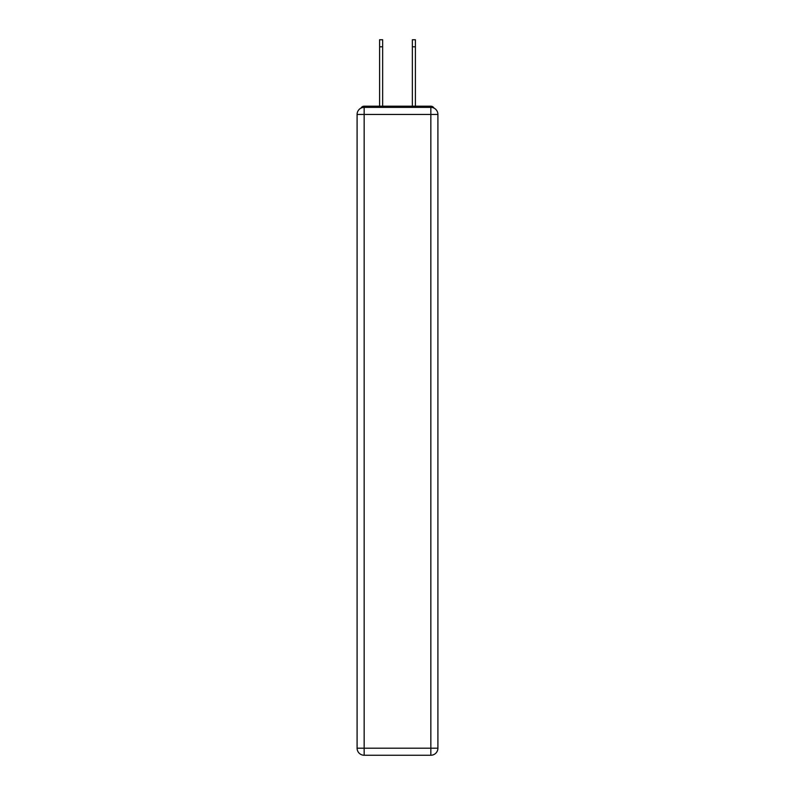 <?xml version="1.0" encoding="UTF-8"?>
<svg xmlns="http://www.w3.org/2000/svg" width="795" height="795" viewBox="0 0 795 795"><rect width="100%" height="100%" fill="white"/><g stroke="black" fill="none" stroke-linecap="round" stroke-linejoin="round"><path stroke-width="1.19" d="M437.906 114.43A7.066 7.066 0 0 0 430.84 107.365A7.066 7.066 0 0 1 437.906 114.43L437.906 748.184L430.84 748.184L430.84 755.25L364.16 755.25A7.066 7.066 0 0 1 357.094 748.184L357.094 114.43A7.066 7.066 0 0 1 364.16 107.365L430.84 107.365L430.84 114.43L364.16 114.43L364.16 748.184L430.84 748.184L430.84 114.43L437.906 114.43L437.846 113.486M357.094 114.43L364.16 114.43L364.16 107.365A7.066 7.066 0 0 0 357.094 114.43L357.154 113.486M433.981 108.1A3.538 3.538 0 0 0 430.84 106.192L364.16 106.192A3.538 3.538 0 0 0 361.019 108.1M430.84 106.192L415.874 106.192M379.126 106.192L364.16 106.192M430.84 755.25A7.066 7.066 0 0 0 437.906 748.184A7.066 7.066 0 0 1 430.84 755.25M379.593 46.816L379.593 39.75L382.653 39.75L382.653 46.816L379.593 46.816L379.593 106.192M382.653 106.192L382.653 46.816M412.347 106.192L412.347 39.75L415.407 39.75L415.407 46.816L412.347 46.816M415.407 106.192L415.407 46.816M364.16 755.25L364.16 748.184L357.094 748.184A7.066 7.066 0 0 0 364.16 755.25"/></g></svg>
